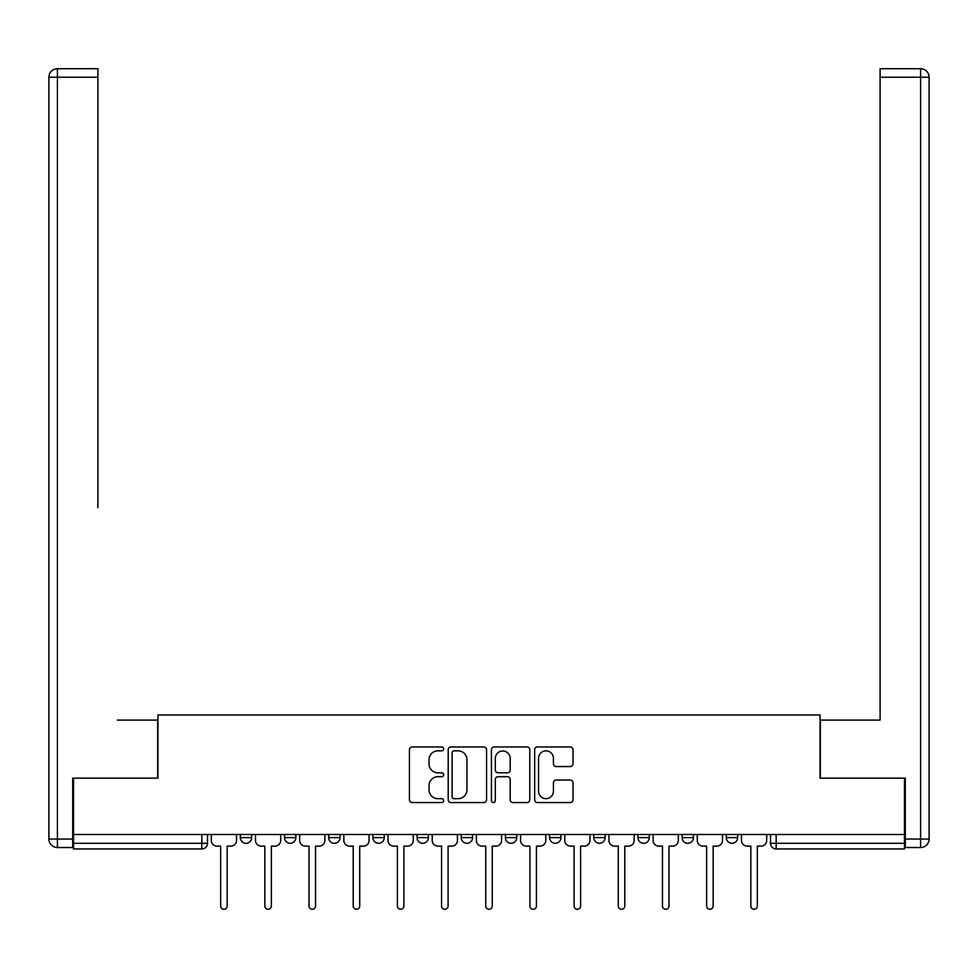 <?xml version="1.0" encoding="UTF-8"?>
<svg xmlns="http://www.w3.org/2000/svg" width="978" height="978" viewBox="0 0 978 978"><rect width="100%" height="100%" fill="white"/><g stroke="black" fill="none" stroke-linecap="round" stroke-linejoin="round"><path stroke-width="1.47" d="M443.694 748.904A1.944 1.944 0 0 0 441.738 746.96L412.203 746.96A2.775 2.775 0 0 0 409.427 749.735L409.427 799.772A2.775 2.775 0 0 0 412.203 802.547L441.738 802.547A1.944 1.944 0 0 0 443.694 800.603A1.944 1.944 0 0 0 441.738 798.659L437.924 798.659A8.9 8.9 0 0 1 429.024 789.759L429.024 785.591A8.9 8.9 0 0 1 437.924 776.703L441.738 776.703A1.944 1.944 0 0 0 443.694 774.759A1.944 1.944 0 0 0 441.738 772.803L437.924 772.803A8.9 8.9 0 0 1 429.024 763.916L429.024 759.747A8.9 8.9 0 0 1 437.924 750.847L441.738 750.847A1.944 1.944 0 0 0 443.694 748.904M726.324 834.515L726.324 837.62L737.656 837.62A5.66 5.66 0 0 1 731.984 843.293A5.66 5.66 0 0 1 726.324 837.62L726.324 834.515M593.78 834.515L593.78 837.62L605.113 837.62A5.66 5.66 0 0 1 599.453 843.293A5.66 5.66 0 0 1 593.78 837.62L593.78 834.515M505.43 834.515L505.43 837.62L516.751 837.62A5.66 5.66 0 0 1 511.091 843.293A5.66 5.66 0 0 1 505.43 837.62L505.43 834.515M461.249 834.515L461.249 837.62L472.57 837.62A5.66 5.66 0 0 1 466.909 843.293A5.66 5.66 0 0 1 461.249 837.62L461.249 834.515M372.887 834.515L372.887 837.62L384.22 837.62A5.66 5.66 0 0 1 378.547 843.293A5.66 5.66 0 0 1 372.887 837.62L372.887 834.515M570.235 766.556A2.775 2.775 0 0 0 573.022 763.769L573.022 749.735A2.775 2.775 0 0 0 570.235 746.96L537.435 746.96A2.775 2.775 0 0 0 534.66 749.735L534.66 799.772A2.775 2.775 0 0 0 537.435 802.547L570.235 802.547A2.775 2.775 0 0 0 573.022 799.772L573.022 782.816A2.775 2.775 0 0 0 570.235 780.041L556.201 780.041A2.775 2.775 0 0 0 553.426 782.816L553.426 791.226A7.433 7.433 0 0 1 545.981 798.659A7.433 7.433 0 0 1 538.548 791.226L538.548 758.28A7.433 7.433 0 0 1 545.981 750.847A7.433 7.433 0 0 1 553.426 758.28L553.426 763.769A2.775 2.775 0 0 0 556.201 766.556L570.235 766.556M73.533 834.515L73.533 778.158L157.935 778.158L157.935 714.991L820.065 714.991L820.065 778.158L904.467 778.158L904.467 834.515L73.533 834.515L73.533 843.293L207.495 843.293L207.495 834.515L207.495 843.293A5.66 5.66 0 0 1 201.835 848.953L73.533 848.953L73.533 843.293M486.567 749.735A2.775 2.775 0 0 0 483.792 746.96L450.98 746.96A2.775 2.775 0 0 0 448.205 749.735L448.205 799.772A2.775 2.775 0 0 0 450.98 802.547L483.792 802.547A2.775 2.775 0 0 0 486.567 799.772L486.567 749.735M494.208 746.96L527.02 746.96A2.775 2.775 0 0 1 529.795 749.735L529.795 799.772A2.775 2.775 0 0 1 527.02 802.547L512.973 802.547A2.775 2.775 0 0 1 510.198 799.772L510.198 779.478A2.775 2.775 0 0 0 507.411 776.703L498.108 776.703A2.775 2.775 0 0 0 495.32 779.478L495.32 800.603A1.944 1.944 0 0 1 493.377 802.547A1.944 1.944 0 0 1 491.433 800.603L491.433 749.735A2.775 2.775 0 0 1 494.208 746.96M770.505 834.515L770.505 843.293L904.467 843.293L904.467 848.953L776.165 848.953A5.66 5.66 0 0 1 770.505 843.293A5.66 5.66 0 0 0 776.165 848.953L776.165 834.515M904.467 834.515L904.467 843.293M737.656 834.515L737.656 837.62A5.66 5.66 0 0 1 731.984 843.293M693.475 834.515L693.475 837.62A5.66 5.66 0 0 1 687.815 843.293A5.66 5.66 0 0 1 682.143 837.62L693.475 837.62M682.143 834.515L682.143 837.62M649.294 834.515L649.294 837.62A5.66 5.66 0 0 1 643.634 843.293A5.66 5.66 0 0 1 637.962 837.62L649.294 837.62L649.294 834.515M637.962 834.515L637.962 837.62M605.113 834.515L605.113 837.62M560.932 834.515L560.932 837.62A5.66 5.66 0 0 1 555.272 843.293A5.66 5.66 0 0 1 549.612 837.62L560.932 837.62L560.932 834.515M549.612 834.515L549.612 837.62M516.751 834.515L516.751 837.62L516.751 834.515M472.57 837.62L472.57 834.515L472.57 837.62A5.66 5.66 0 0 1 466.909 843.293M428.388 834.515L428.388 837.62A5.66 5.66 0 0 1 422.728 843.293A5.66 5.66 0 0 1 417.068 837.62A5.66 5.66 0 0 0 422.728 843.293A5.66 5.66 0 0 0 428.388 837.62L428.388 834.515M417.068 834.515L417.068 837.62L428.388 837.62M384.22 834.515L384.22 837.62M340.038 834.515L340.038 837.62A5.66 5.66 0 0 1 334.366 843.293A5.66 5.66 0 0 1 328.706 837.62A5.66 5.66 0 0 0 334.366 843.293A5.66 5.66 0 0 0 340.038 837.62L328.706 837.62L328.706 834.515M284.525 834.515L284.525 837.62L295.857 837.62L295.857 834.515L295.857 837.62A5.66 5.66 0 0 1 290.185 843.293A5.66 5.66 0 0 1 284.525 837.62A5.66 5.66 0 0 0 290.185 843.293M240.343 834.515L240.343 837.62L251.676 837.62L251.676 834.515L251.676 837.62A5.66 5.66 0 0 1 246.016 843.293A5.66 5.66 0 0 1 240.343 837.62A5.66 5.66 0 0 0 246.016 843.293M201.835 834.515L201.835 848.953A5.66 5.66 0 0 0 207.495 843.293M454.049 750.847A1.944 1.944 0 0 0 452.093 752.791L452.093 796.715A1.944 1.944 0 0 0 454.049 798.659L458.071 798.659A8.9 8.9 0 0 0 466.971 789.759L466.971 759.747A8.9 8.9 0 0 0 458.071 750.847L454.049 750.847M510.198 758.427A7.433 7.433 0 0 0 502.765 750.982A7.433 7.433 0 0 0 495.32 758.427L495.32 770.028A2.775 2.775 0 0 0 498.108 772.803L507.411 772.803A2.775 2.775 0 0 0 510.198 770.028L510.198 758.427M211.321 840.457L211.321 834.515L211.321 840.457A5.66 5.66 0 0 0 216.982 846.117L220.661 846.117L220.661 906.019A3.252 3.252 0 0 0 223.925 909.271A3.252 3.252 0 0 0 227.177 906.019L227.177 846.117L230.857 846.117A5.66 5.66 0 0 0 236.517 840.457L236.517 834.515L236.517 840.457M216.982 846.117L220.661 846.117L220.661 906.019M227.177 906.019L227.177 846.117L230.857 846.117M255.502 840.457L255.502 834.515L255.502 840.457A5.66 5.66 0 0 0 261.163 846.117L264.842 846.117L264.842 906.019A3.252 3.252 0 0 0 268.106 909.271A3.252 3.252 0 0 0 271.358 906.019L271.358 846.117L275.038 846.117A5.66 5.66 0 0 0 280.698 840.457L280.698 834.515L280.698 840.457M299.684 840.457L299.684 834.515L299.684 840.457A5.66 5.66 0 0 0 305.344 846.117L309.024 846.117L309.024 906.019A3.252 3.252 0 0 0 312.275 909.271A3.252 3.252 0 0 0 315.539 906.019L315.539 846.117L319.219 846.117A5.66 5.66 0 0 0 324.879 840.457L324.879 834.515L324.879 840.457M72.69 839.038L72.69 847.535L57.396 847.535A8.496 8.496 0 0 1 48.9 839.038L48.9 77.225L57.396 77.225L57.396 68.729L97.898 68.729L97.898 77.225L57.396 77.225L57.396 839.038L72.69 839.038L72.69 778.158L157.654 778.158L157.654 720.089L117.433 720.089M97.898 77.225L97.898 507.692M57.396 68.729A8.496 8.496 0 0 0 48.9 77.225A8.496 8.496 0 0 1 57.396 68.729M860.567 720.089L880.102 720.089L880.102 68.729L920.604 68.729L880.102 68.729M905.31 839.038L920.604 839.038L920.604 77.225L929.1 77.225A8.496 8.496 0 0 0 920.604 68.729A8.496 8.496 0 0 1 929.1 77.225A8.496 8.496 0 0 0 920.604 68.729A8.496 8.496 0 0 1 929.1 77.225L929.1 839.038A8.496 8.496 0 0 1 920.604 847.535L905.31 847.535L905.31 778.158L820.346 778.158L820.346 720.089L880.102 720.089L880.102 507.692M920.604 847.535A8.496 8.496 0 0 0 929.1 839.038L920.604 839.038L920.604 847.535M261.163 846.117L264.842 846.117L264.842 906.019M271.358 906.019L271.358 846.117L275.038 846.117M305.344 846.117L309.024 846.117L309.024 906.019M315.539 906.019L315.539 846.117L319.219 846.117M343.853 840.457L343.853 834.515L343.853 840.457A5.66 5.66 0 0 0 349.525 846.117L353.205 846.117L353.205 906.019A3.252 3.252 0 0 0 356.457 909.271A3.252 3.252 0 0 0 359.721 906.019L359.721 846.117L363.4 846.117A5.66 5.66 0 0 0 369.061 840.457L369.061 834.515L369.061 840.457M388.034 840.457L388.034 834.515L388.034 840.457A5.66 5.66 0 0 0 393.706 846.117L397.386 846.117L397.386 906.019A3.252 3.252 0 0 0 400.638 909.271A3.252 3.252 0 0 0 403.902 906.019L403.902 846.117L407.581 846.117A5.66 5.66 0 0 0 413.242 840.457L413.242 834.515L413.242 840.457M432.215 840.457L432.215 834.515L432.215 840.457A5.66 5.66 0 0 0 437.887 846.117L441.567 846.117L441.567 906.019A3.252 3.252 0 0 0 444.819 909.271A3.252 3.252 0 0 0 448.083 906.019L448.083 846.117L451.763 846.117A5.66 5.66 0 0 0 457.423 840.457L457.423 834.515L457.423 840.457M349.525 846.117L353.205 846.117L353.205 906.019M359.721 906.019L359.721 846.117L363.4 846.117M393.706 846.117L397.386 846.117L397.386 906.019M403.902 906.019L403.902 846.117L407.581 846.117M437.887 846.117L441.567 846.117L441.567 906.019M448.083 906.019L448.083 846.117L451.763 846.117M476.396 840.457L476.396 834.515L476.396 840.457A5.66 5.66 0 0 0 482.056 846.117L485.748 846.117L485.748 906.019A3.252 3.252 0 0 0 489 909.271A3.252 3.252 0 0 0 492.252 906.019L492.252 846.117L495.944 846.117A5.66 5.66 0 0 0 501.604 840.457L501.604 834.515L501.604 840.457M482.056 846.117L485.748 846.117L485.748 906.019M492.252 906.019L492.252 846.117L495.944 846.117M520.577 840.457L520.577 834.515L520.577 840.457A5.66 5.66 0 0 0 526.237 846.117L529.917 846.117L529.917 906.019A3.252 3.252 0 0 0 533.181 909.271A3.252 3.252 0 0 0 536.433 906.019L536.433 846.117L540.113 846.117A5.66 5.66 0 0 0 545.785 840.457L545.785 834.515L545.785 840.457M526.237 846.117L529.917 846.117L529.917 906.019M536.433 906.019L536.433 846.117L540.113 846.117M564.758 840.457L564.758 834.515L564.758 840.457A5.66 5.66 0 0 0 570.418 846.117L574.098 846.117L574.098 906.019A3.252 3.252 0 0 0 577.362 909.271A3.252 3.252 0 0 0 580.614 906.019L580.614 846.117L584.294 846.117A5.66 5.66 0 0 0 589.966 840.457L589.966 834.515L589.966 840.457M570.418 846.117L574.098 846.117L574.098 906.019M580.614 906.019L580.614 846.117L584.294 846.117M608.939 840.457L608.939 834.515L608.939 840.457A5.66 5.66 0 0 0 614.6 846.117L618.279 846.117L618.279 906.019A3.252 3.252 0 0 0 621.543 909.271A3.252 3.252 0 0 0 624.795 906.019L624.795 846.117L628.475 846.117A5.66 5.66 0 0 0 634.147 840.457L634.147 834.515L634.147 840.457M614.6 846.117L618.279 846.117L618.279 906.019M624.795 906.019L624.795 846.117L628.475 846.117M653.121 840.457L653.121 834.515L653.121 840.457A5.66 5.66 0 0 0 658.781 846.117L662.461 846.117L662.461 906.019A3.252 3.252 0 0 0 665.725 909.271A3.252 3.252 0 0 0 668.976 906.019L668.976 846.117L672.656 846.117A5.66 5.66 0 0 0 678.316 840.457L678.316 834.515L678.316 840.457M658.781 846.117L662.461 846.117L662.461 906.019M668.976 906.019L668.976 846.117L672.656 846.117M697.302 840.457L697.302 834.515L697.302 840.457A5.66 5.66 0 0 0 702.962 846.117L706.642 846.117L706.642 906.019A3.252 3.252 0 0 0 709.894 909.271A3.252 3.252 0 0 0 713.158 906.019L713.158 846.117L716.837 846.117A5.66 5.66 0 0 0 722.497 840.457L722.497 834.515L722.497 840.457M702.962 846.117L706.642 846.117L706.642 906.019M713.158 906.019L713.158 846.117L716.837 846.117M741.483 840.457L741.483 834.515L741.483 840.457A5.66 5.66 0 0 0 747.143 846.117L750.823 846.117L750.823 906.019A3.252 3.252 0 0 0 754.075 909.271A3.252 3.252 0 0 0 757.339 906.019L757.339 846.117L761.018 846.117A5.66 5.66 0 0 0 766.679 840.457L766.679 834.515L766.679 840.457M747.143 846.117L750.823 846.117L750.823 906.019M757.339 906.019L757.339 846.117L761.018 846.117M57.396 847.535L57.396 839.038L48.9 839.038M920.604 68.729L920.604 77.225L880.102 77.225"/></g></svg>
